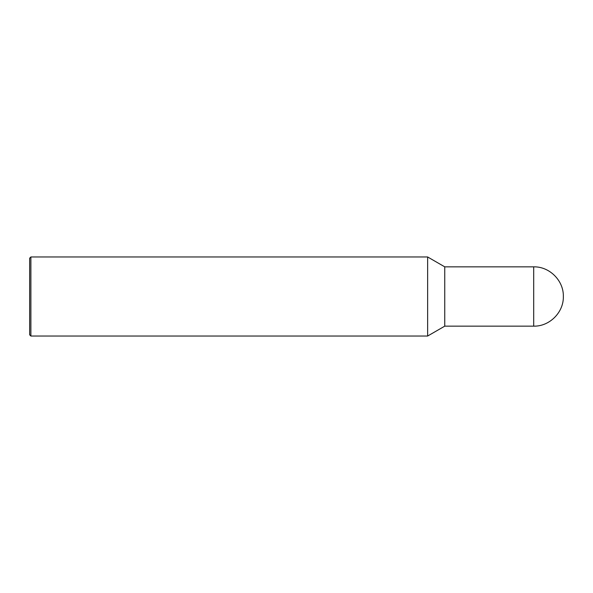 <?xml version="1.0" encoding="UTF-8"?>
<svg xmlns="http://www.w3.org/2000/svg" width="593" height="593" viewBox="0 0 593 593"><rect width="100%" height="100%" fill="white"/><g stroke="black" fill="none" stroke-linecap="round" stroke-linejoin="round"><path stroke-width="0.44" stroke-dasharray="2.96 2.22" d="M30.888 336.031L30.888 256.969M29.65 334.8L29.65 258.2M427.635 336.031L427.635 256.969M444.75 326.15L444.75 266.85M533.7 326.15L533.7 266.85"/><path stroke-width="0.89" d="M30.888 296.5L30.888 336.031L29.65 334.8L29.65 258.2L30.888 256.969L30.888 296.5M444.75 266.85L444.75 326.15L533.7 326.15L533.7 266.85L444.75 266.85L427.635 256.969L427.635 336.031L30.888 336.031M427.635 256.969L30.888 256.969M444.75 326.15L427.635 336.031M533.7 326.15C549.541 326.558 563.758 312.341 563.35 296.5C563.758 280.659 549.541 266.442 533.7 266.85"/></g></svg>
